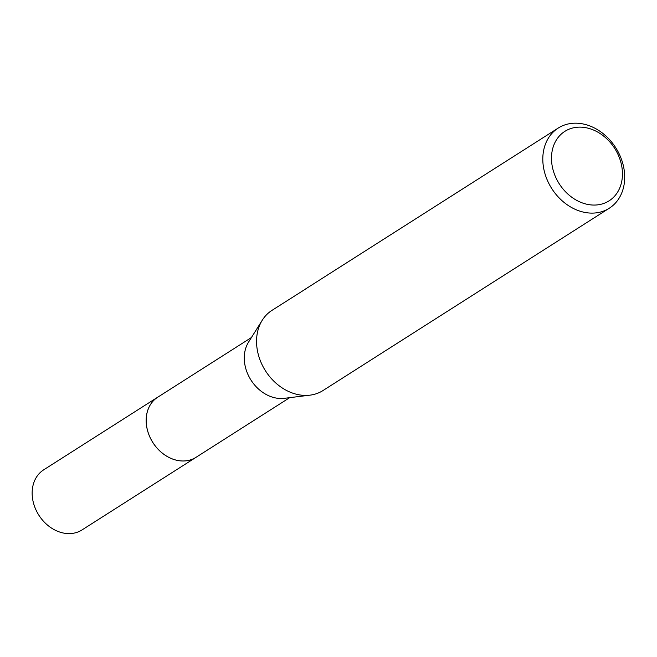 <?xml version="1.0" encoding="UTF-8"?>
<svg xmlns="http://www.w3.org/2000/svg" width="657" height="657" viewBox="0 0 657 657"><rect width="100%" height="100%" fill="white"/><g stroke="black" fill="none" stroke-linecap="round" stroke-linejoin="round"><path stroke-width="0.99" d="M289.712 397.657L196.032 457.321A35.642 28.465 -122.5 0 1 190.768 459.793A35.642 28.465 -122.5 0 1 151.053 439.402A35.642 28.465 -122.5 0 1 157.746 397.198L251.426 337.534M196.533 457.001A35.65 28.473 -122.5 0 1 190.768 459.81A35.65 28.473 -122.5 0 1 150.872 439.081A35.65 28.473 -122.5 0 1 158.247 396.877M609.277 208.228A47.518 37.95 -122.5 0 1 602.255 211.529A47.518 37.95 -122.5 0 1 549.301 184.338A47.518 37.95 -122.5 0 1 558.22 128.066A47.518 37.95 -122.5 0 1 565.25 124.764A47.518 37.95 -122.5 0 1 618.196 151.948A47.518 37.95 -122.5 0 1 609.277 208.228L323.022 390.529A47.518 37.95 -122.5 0 1 316.001 393.83A47.518 37.95 -122.5 0 1 309.981 395.161A47.518 37.95 -122.5 0 1 265.485 370.835A47.518 37.95 -122.5 0 1 262.258 320.23A47.518 37.95 -122.5 0 1 271.973 310.367L306.392 288.513M570.933 128.501A41.186 32.891 -122.5 0 1 618.623 155.84A41.186 32.891 -122.5 0 1 603.003 203.695A41.186 32.891 -122.5 0 1 555.313 176.355A41.186 32.891 -122.5 0 1 570.933 128.501M558.22 128.066L318.514 280.72A47.518 37.95 57.5 0 0 317.635 281.303L305.365 289.096M309.981 395.161L284.341 398.323A35.642 28.465 -122.5 0 1 250.974 380.075A35.642 28.465 -122.5 0 1 248.551 342.125L262.258 320.23M196.747 456.87A35.659 28.473 -122.5 0 1 196.032 457.338L82.002 529.944A35.642 28.465 -122.5 0 1 35.462 508.756A35.642 28.465 -122.5 0 1 43.707 469.821L157.729 397.189A35.659 28.473 -122.5 0 1 158.452 396.746M196.032 457.338A35.659 28.473 -122.5 0 1 149.476 436.141A35.659 28.473 -122.5 0 1 157.729 397.189"/></g></svg>
